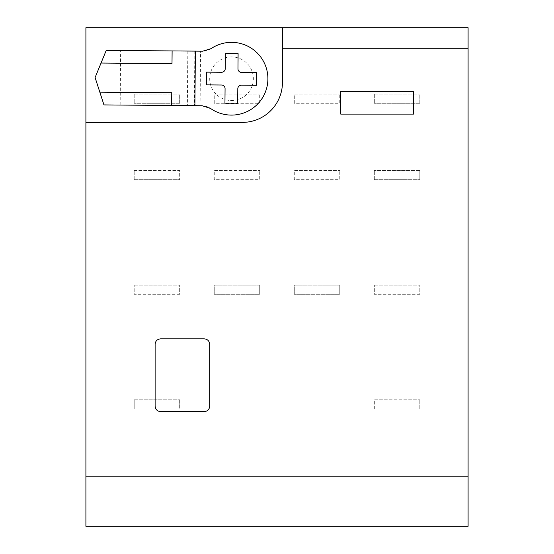 <?xml version="1.0" encoding="UTF-8"?>
<svg xmlns="http://www.w3.org/2000/svg" width="554" height="554" viewBox="0 0 554 554"><rect width="100%" height="100%" fill="white"/><g stroke="black" fill="none" stroke-linecap="round" stroke-linejoin="round"><path stroke-width="0.42" stroke-dasharray="2.77 2.08" d="M85.912 526.3L85.912 27.7L468.088 27.7L468.088 526.3L85.912 526.3M413.519 114.103L413.519 91.368L340.752 91.368L340.752 114.103L413.519 114.103M204.239 411.608L160.577 411.608C157.267 411.29 155.445 409.468 155.12 406.151L155.12 344.304C155.445 340.994 157.267 339.173 160.577 338.847L204.239 338.847C207.549 339.173 209.37 340.994 209.696 344.304L209.696 406.151M85.912 122.379L242.437 122.379A40.02 40.02 0 0 0 282.457 82.359L282.457 27.7M256.599 78.723L256.599 72.567L241.586 72.442A3.636 3.636 0 0 1 237.978 68.772L238.102 53.648L225.374 53.648L225.243 68.661A3.636 3.636 0 0 1 221.572 72.269L206.448 72.138L206.448 78.509M256.599 78.938L256.599 85.302L241.475 85.171A3.636 3.636 0 0 0 237.804 88.778L237.673 103.799L224.938 103.799L225.069 88.668A3.636 3.636 0 0 0 221.462 85.004L206.448 84.873L206.448 78.723M171.754 92.76L99.824 92.144M172.003 63.655L101.043 63.045M120.17 105.052L103.958 104.914L95.101 77.546L106.243 50.359L120.633 50.483L120.17 105.052L202.245 105.759A14.549 14.549 0 0 1 210.52 108.425A36.384 36.384 0 0 0 267.901 79.035A36.384 36.384 0 0 0 211.032 48.662A14.549 14.549 0 0 1 202.709 51.19L120.633 50.483M231.711 56.896A21.828 21.828 0 0 0 209.696 78.536A21.828 21.828 0 0 0 231.337 100.551A21.828 21.828 0 0 0 253.351 78.91A21.828 21.828 0 0 0 231.711 56.896A21.828 21.828 0 0 1 253.351 78.91A21.828 21.828 0 0 1 231.337 100.551A21.828 21.828 0 0 1 209.696 78.536A21.828 21.828 0 0 1 231.711 56.896M187.834 51.058L187.363 105.627M134.2 399.787L179.683 399.787L134.2 399.787L134.2 408.88L134.2 399.787M179.683 399.787L179.683 408.88L179.683 399.787M179.683 408.88L134.2 408.88L179.683 408.88M179.683 294.278L134.2 294.278L134.2 285.185L134.2 294.278L179.683 294.278L179.683 285.185L179.683 294.278M134.2 285.185L179.683 285.185L134.2 285.185M134.2 179.683L134.2 170.584L134.2 179.683L179.683 179.683L134.2 179.683M134.2 170.584L179.683 170.584L179.683 179.683L179.683 170.584L134.2 170.584M179.683 103.279L179.683 94.18L179.683 103.279L134.2 103.279L179.683 103.279M134.2 94.18L179.683 94.18L134.2 94.18L134.2 103.279L134.2 94.18M214.239 294.278L214.239 285.185L259.722 285.185L259.722 294.278L259.722 285.185L214.239 285.185L214.239 294.278L259.722 294.278L214.239 294.278M214.239 179.683L214.239 170.584L259.722 170.584L214.239 170.584L214.239 179.683L259.722 179.683L259.722 170.584L259.722 179.683L214.239 179.683M214.239 103.279L214.239 94.18L259.722 94.18L214.239 94.18L214.239 103.279L259.722 103.279L259.722 94.18L259.722 103.279L214.239 103.279M294.278 294.278L294.278 285.185L339.761 285.185L339.761 294.278L339.761 285.185L294.278 285.185L294.278 294.278L339.761 294.278L294.278 294.278M294.278 179.683L294.278 170.584L339.761 170.584L294.278 170.584L294.278 179.683L339.761 179.683L339.761 170.584L339.761 179.683L294.278 179.683M294.278 103.279L294.278 94.18L339.761 94.18L294.278 94.18L294.278 103.279L339.761 103.279L339.761 94.18L339.761 103.279L294.278 103.279M419.8 408.88L374.317 408.88L419.8 408.88L419.8 399.787L419.8 408.88M374.317 408.88L374.317 399.787L419.8 399.787L374.317 399.787L374.317 408.88M419.8 294.278L374.317 294.278L374.317 285.185L374.317 294.278L419.8 294.278L419.8 285.185L419.8 294.278M374.317 285.185L419.8 285.185L374.317 285.185M374.317 179.683L374.317 170.584L374.317 179.683L419.8 179.683L374.317 179.683M419.8 170.584L374.317 170.584L419.8 170.584L419.8 179.683L419.8 170.584M419.8 103.279L419.8 94.18L419.8 103.279L374.317 103.279L419.8 103.279M374.317 94.18L419.8 94.18L374.317 94.18L374.317 103.279L374.317 94.18M200.098 105.738L200.562 51.169M194.835 51.12L194.364 105.689"/><path stroke-width="0.83" d="M85.912 476.821L85.912 526.3L468.088 526.3L468.088 476.821L85.912 476.821L85.912 122.379L242.437 122.379A40.02 40.02 0 0 0 282.457 82.359L282.457 27.7L85.912 27.7L85.912 122.379M468.088 476.821L468.088 48.759L282.457 48.759M413.519 114.103L413.519 91.368L340.752 91.368L340.752 114.103L413.519 114.103M209.696 344.304L209.696 406.151C209.37 409.468 207.549 411.29 204.239 411.608L160.577 411.608C157.267 411.29 155.445 409.468 155.12 406.151L155.12 344.304C155.445 340.994 157.267 339.173 160.577 338.847L204.239 338.847C207.549 339.173 209.37 340.994 209.696 344.304C209.37 340.994 207.549 339.173 204.239 338.847M468.088 48.759L468.088 27.7L282.457 27.7M209.696 406.151C209.37 409.468 207.549 411.29 204.239 411.608C207.549 411.29 209.37 409.468 209.696 406.151M160.577 411.608C157.267 411.29 155.445 409.468 155.12 406.151M155.12 344.304C155.445 340.994 157.267 339.173 160.577 338.847M206.448 78.509A25.075 25.075 0 0 0 206.448 78.723L206.448 72.138L221.572 72.269A3.636 3.636 0 0 0 225.243 68.661L225.374 53.648L238.102 53.648L237.978 68.772A3.636 3.636 0 0 0 241.586 72.442L256.599 72.567L256.599 78.723A25.075 25.075 0 0 1 256.599 78.938L256.599 78.723M256.599 78.938L256.599 85.302L241.475 85.171A3.636 3.636 0 0 0 237.804 88.778L237.673 103.799L224.938 103.799L225.069 88.668A3.636 3.636 0 0 0 221.462 85.004L206.448 84.873L206.448 78.723M195.375 51.12L202.709 51.19L211.032 48.662A36.384 36.384 0 0 1 267.901 79.035A36.384 36.384 0 0 1 210.52 108.425L202.245 105.759L194.911 105.696L195.375 51.12L172.114 50.926L172.003 63.655L101.043 63.045L95.101 77.546L103.958 104.914L171.643 105.495L171.754 92.76L99.824 92.144M194.911 105.696L171.643 105.495M101.043 63.045L106.243 50.359L172.114 50.926"/></g></svg>

